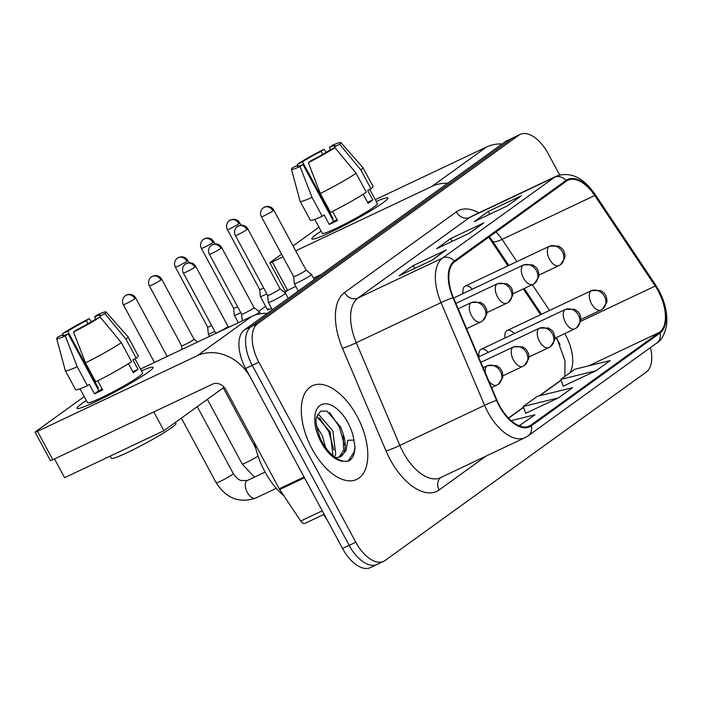 <?xml version="1.0" encoding="UTF-8"?>
<svg xmlns="http://www.w3.org/2000/svg" width="702" height="702" viewBox="0 0 702 702"><rect width="100%" height="100%" fill="white"/><g stroke="black" fill="none" stroke-linecap="round" stroke-linejoin="round"><path stroke-width="1.05" d="M472.279 289.198A10.793 5.721 64.7 0 0 465.189 286.091A10.793 5.721 64.7 0 0 463.101 293.541M488.25 352.386A10.793 5.721 64.7 0 0 481.16 349.28A10.793 5.721 64.7 0 0 479.062 356.73M514.259 333.617A10.793 5.721 64.7 0 0 507.169 330.51A10.793 5.721 64.7 0 0 505.071 337.96M560.029 344.524A43.182 22.885 64.7 0 0 556.203 338.153L555.949 337.776M540.549 314.715L523.323 288.926M507.923 265.874L488.767 237.197M357.09 416.295A51.816 27.457 64.7 0 0 312.39 385.723A51.816 27.457 64.7 0 0 312.013 448.824A51.816 27.457 64.7 0 0 356.721 479.396A51.816 27.457 64.7 0 0 357.09 416.295A51.816 27.457 64.7 0 0 312.39 385.723A51.816 27.457 64.7 0 0 312.013 448.824A51.816 27.457 64.7 0 0 356.721 479.396A51.816 27.457 64.7 0 0 357.09 416.295M658.274 291.146A34.547 18.305 -115.3 0 1 659.573 332.3L530.905 425.122A34.547 18.305 -115.3 0 1 529.369 426.035A34.547 18.305 -115.3 0 1 496.955 400.219L453.378 297.508A34.547 18.305 -115.3 0 1 454.685 261.785L566.461 181.142A34.547 18.305 -115.3 0 1 567.997 180.23A34.547 18.305 -115.3 0 1 594.743 195.516L655.212 286.047A34.547 18.305 -115.3 0 1 658.274 291.146M658.651 290.874A35.407 18.761 64.7 0 0 655.51 285.653L595.042 195.121A35.407 18.761 64.7 0 0 566.049 180.388L454.282 261.021A35.407 18.761 64.7 0 0 452.93 297.639L496.516 400.359A35.407 18.761 64.7 0 0 531.317 425.886L659.977 333.055A35.407 18.761 64.7 0 0 658.651 290.874M559.661 174.965L548.122 153.536A32.389 17.164 64.7 0 0 520.182 134.424L513.557 137.557A32.389 17.164 64.7 0 0 512.109 138.408L251.026 326.772A32.389 17.164 64.7 0 0 252.246 365.347L349.157 545.331A32.389 17.164 64.7 0 0 377.097 564.443A32.389 17.164 64.7 0 0 378.545 563.592M563.258 386.197L596.051 370.753L610.143 360.591L574.903 369.217L560.819 379.378L563.285 386.258M525.693 413.294L558.485 397.85L572.578 387.688L537.337 396.314L523.253 406.484L525.719 413.364M520.182 134.424A32.389 17.164 64.7 0 0 518.734 135.275L257.652 323.64A32.389 17.164 64.7 0 0 258.863 362.214L355.774 542.198A32.389 17.164 64.7 0 0 383.713 561.31A32.389 17.164 64.7 0 0 385.161 560.459L646.244 372.095A32.389 17.164 64.7 0 0 650.456 347.587M507.3 205.923L474.201 221.595L488.285 211.425L521.393 195.761L507.3 205.923M432.169 260.126L399.069 275.798L413.162 265.628L446.261 249.965L432.169 260.126M469.735 233.029L436.635 248.692L450.728 238.531L483.827 222.867L469.735 233.029M519.164 425.789L535.012 414.794L511.126 420.638M450.728 238.531L452.22 241.312M482.853 223.438L469.226 233.275L482.739 223.526A8.635 7.292 54.2 0 1 482.853 223.438A8.635 7.292 54.2 0 1 483.827 222.867M413.162 265.628L414.654 268.418M431.669 260.372L445.173 250.623A8.635 7.292 54.2 0 1 445.287 250.544A8.635 7.292 54.2 0 1 446.261 249.965M488.285 211.425L489.785 214.215M520.419 196.341L520.305 196.42A8.635 7.292 54.2 0 1 520.419 196.341A8.635 7.292 54.2 0 1 521.393 195.761M558.485 397.85L523.253 406.484M596.051 370.753L560.819 379.378M520.919 424.956L518.559 425.535M506.941 140.69A32.389 17.164 64.7 0 0 505.493 141.541L244.41 329.905A32.389 17.164 64.7 0 0 245.621 368.48L342.532 548.464A32.389 17.164 64.7 0 0 370.472 567.576L377.097 564.443A32.389 17.164 64.7 0 1 349.157 545.331L252.246 365.347A32.389 17.164 64.7 0 1 251.026 326.772L512.109 138.408A32.389 17.164 64.7 0 1 513.557 137.557L506.941 140.69M238.952 223.692A7.02 0.579 -28.3 0 0 239.751 222.911C238.232 220.296 235.863 219.085 232.634 219.287L229.466 220.551A7.02 5.923 -125.8 0 1 230.256 220.086A7.02 5.923 54.2 0 1 238.952 223.692A7.02 0.579 -28.3 0 1 232.125 227.65A7.02 0.579 -28.3 0 1 227.395 229.572L259.679 289.531A7.02 0.579 -28.3 0 1 259.67 289.514L260.354 296.463A9.714 0.807 -28.3 0 0 260.363 296.498A9.714 0.807 -28.3 0 0 264.689 294.937A9.714 0.807 -28.3 0 0 266.83 293.892M259.679 289.531A7.02 0.579 -28.3 0 0 262.802 288.408A7.02 0.579 -28.3 0 0 263.654 287.995M298.692 282.072A9.714 0.807 -28.3 0 0 307.388 277.422A9.714 0.807 -28.3 0 0 311.469 274.421A9.714 0.807 -28.3 0 0 311.451 274.403L306.028 270.007A7.02 0.579 -28.3 0 0 306.019 269.998A7.02 0.579 -28.3 0 1 305.23 270.796A7.02 0.579 -28.3 0 1 296.806 275.544A7.02 0.579 -28.3 0 1 293.673 276.667L294.349 283.608A9.714 0.807 -28.3 0 0 294.357 283.634A9.714 0.807 -28.3 0 0 298.692 282.072M293.673 276.649A7.02 0.579 -28.3 0 0 293.673 276.667L261.39 216.707A7.02 0.579 -28.3 0 0 266.119 214.794A7.02 0.579 -28.3 0 0 272.946 210.837A7.02 0.579 -28.3 0 0 273.745 210.056C272.227 207.441 269.858 206.23 266.628 206.423L263.461 207.687A7.02 5.923 -125.8 0 1 264.25 207.222A7.02 5.923 54.2 0 1 272.946 210.837M238.373 322.736L234.345 315.259A9.714 0.807 -28.3 0 0 234.345 315.259A9.714 0.807 -28.3 0 0 238.68 313.706A9.714 0.807 -28.3 0 0 240.812 312.653M233.661 308.283A7.02 0.579 -28.3 0 0 233.661 308.301A7.02 0.579 -28.3 0 0 236.793 307.178A7.02 0.579 -28.3 0 0 237.636 306.765M209.591 336.355L208.336 334.029A9.714 0.807 -28.3 0 0 208.336 334.029A9.714 0.807 -28.3 0 0 212.662 332.476A9.714 0.807 -28.3 0 0 214.794 331.423M208.327 334.003L207.643 327.062A7.02 0.579 -28.3 0 0 207.652 327.071A7.02 0.579 -28.3 0 0 210.775 325.939A7.02 0.579 -28.3 0 0 211.627 325.535M160.907 280.001A7.02 0.579 -28.3 0 0 161.706 279.22C160.188 276.606 157.818 275.395 154.589 275.588L151.421 276.851A7.02 5.923 -125.8 0 1 152.211 276.386A7.02 5.923 54.2 0 1 160.907 280.001A7.02 0.579 -28.3 0 1 154.08 283.959A7.02 0.579 -28.3 0 1 149.35 285.872L181.634 345.832A7.02 0.579 -28.3 0 0 181.634 345.832A7.02 0.579 -28.3 0 0 184.766 344.708A7.02 0.579 -28.3 0 0 193.19 339.961A7.02 0.579 -28.3 0 0 193.989 339.18A7.02 0.579 -28.3 0 0 193.98 339.163L197.552 342.058M272.315 309.766L268.348 302.404A9.714 0.807 -28.3 0 0 268.348 302.404A9.714 0.807 -28.3 0 0 272.674 300.842A9.714 0.807 -28.3 0 0 281.37 296.183A9.714 0.807 -28.3 0 0 285.46 293.19A9.714 0.807 -28.3 0 0 285.433 293.164L288.206 298.306M268.339 302.378L267.655 295.428A7.02 0.579 -28.3 0 0 267.664 295.437A7.02 0.579 -28.3 0 0 270.788 294.313A7.02 0.579 -28.3 0 0 279.22 289.566A7.02 0.579 -28.3 0 0 280.019 288.785A7.02 0.579 -28.3 0 0 280.001 288.768L285.433 293.164M255.3 314.987A9.714 0.807 -28.3 0 0 259.442 311.96A9.714 0.807 -28.3 0 0 259.424 311.934L260.407 313.75M220.919 248.368A7.02 0.579 -28.3 0 0 221.718 247.587C220.2 244.972 217.831 243.761 214.601 243.963L211.434 245.226A7.02 5.923 -125.8 0 1 212.223 244.761A7.02 5.923 54.2 0 1 220.919 248.368A7.02 0.579 -28.3 0 1 214.092 252.325A7.02 0.579 -28.3 0 1 209.363 254.247L241.646 314.206A7.02 0.579 -28.3 0 0 241.646 314.206A7.02 0.579 -28.3 0 0 244.77 313.083A7.02 0.579 -28.3 0 0 253.203 308.336A7.02 0.579 -28.3 0 0 254.001 307.555A7.02 0.579 -28.3 0 0 253.992 307.537M194.902 267.137A7.02 0.579 -28.3 0 0 195.7 266.356C194.182 263.741 191.813 262.53 188.592 262.732L185.416 263.996A7.02 5.923 -125.8 0 1 186.205 263.531A7.02 5.923 54.2 0 1 194.902 267.137A7.02 0.579 -28.3 0 1 188.083 271.095A7.02 0.579 -28.3 0 1 183.345 273.008L215.637 332.976A7.02 0.579 -28.3 0 0 215.637 332.976A7.02 0.579 -28.3 0 0 218.761 331.853A7.02 0.579 -28.3 0 0 227.194 327.106A7.02 0.579 -28.3 0 0 227.992 326.325A7.02 0.579 -28.3 0 0 227.975 326.307L229.027 327.158M254.677 443.155A53.975 28.607 64.7 0 0 264.733 471.428A53.975 28.607 64.7 0 0 283.827 495.717M339.979 456.993A24.403 12.934 64.7 0 0 340.031 456.967A24.403 12.934 64.7 0 0 343.181 434.047L340.698 427.009L327 411.161L320.577 411.153L316.786 416.672C315.058 419.717 316.251 427.009 320.366 438.531L321.867 441.549C328.571 453.211 336.021 459.801 344.217 461.328L348.525 461.144C352.597 458.836 354.756 454.133 354.984 447.034L353.922 440.119L347.911 440.268L345.84 450.991L339.9 457.028L335.582 457.686M316.628 426.368L322.306 435.723L325.763 447.788M317.462 414.75L319.278 415.198L332.818 430.747L335.74 453.948L334.582 456.976M316.83 416.514L330.194 431.993L332.976 455.686M319.7 437.013L320.2 438.162M343.181 434.047L343.629 450.219L338.987 457.335M354.984 447.034L354.185 451.895L348.104 461.249M329.642 412.574L339.329 426.86L344.41 445.068M319.507 417.927L328.817 431.835L333.906 450.043M316.742 234.135A43.182 3.571 151.7 0 1 321.104 231.142A43.182 3.571 151.7 0 0 316.742 234.135A43.182 3.571 151.7 0 0 312.46 239.18A43.182 3.571 151.7 0 0 343.638 225.781A43.182 3.571 151.7 0 0 382.941 202.808A43.182 3.571 151.7 0 1 340.953 227.158A43.182 3.571 151.7 0 1 311.82 238.943A43.182 3.571 151.7 0 1 316.742 234.135M376.237 201.456A43.182 3.571 151.7 0 1 387.706 198.666A43.182 3.571 151.7 0 1 382.941 202.808A43.182 3.571 151.7 0 0 387.864 197.999A43.182 3.571 151.7 0 0 376.237 201.456M502.132 143.963A43.182 36.443 -125.8 0 0 486.477 147.043L375.272 199.675M447.665 183.266A43.182 36.443 -125.8 0 0 432.002 186.346L295.709 250.842M269.884 262.794A5.397 0.448 -28.3 0 0 272.288 261.925L287.592 290.347A5.397 0.448 151.7 0 1 285.188 291.216L269.884 262.794A5.397 0.448 -28.3 0 1 270.498 262.197L281.581 254.203M293.059 245.919L318.989 227.211M283.011 256.853L272.288 261.925M287.592 290.347L295.867 286.434M313.452 278.106L321.437 274.333M81.95 403.518A43.182 3.571 151.7 0 1 86.32 400.526A43.182 3.571 151.7 0 0 81.95 403.518A43.182 3.571 151.7 0 0 77.668 408.564A43.182 3.571 151.7 0 0 108.854 395.165A43.182 3.571 151.7 0 0 148.157 372.192A43.182 3.571 151.7 0 1 106.16 396.542A43.182 3.571 151.7 0 1 77.036 408.327A43.182 3.571 151.7 0 1 81.95 403.518M141.453 370.849A43.182 3.571 151.7 0 1 152.922 368.05A43.182 3.571 151.7 0 1 148.157 372.192A43.182 3.571 151.7 0 0 153.08 367.383A43.182 3.571 151.7 0 0 141.453 370.849M304.054 477.009L250.719 377.957A43.182 36.443 -125.8 0 0 197.218 355.73L37.504 431.318L52.808 459.731L212.522 384.152A10.793 9.108 54.2 0 1 225.895 389.707L279.229 488.759L304.054 477.009A5.397 2.861 64.7 0 0 304.536 477.799M267.348 313.355A43.182 36.443 -125.8 0 0 251.693 316.435L140.488 369.059M52.808 459.731A5.397 0.448 151.7 0 1 50.404 460.6L35.1 432.178A5.397 0.448 -28.3 0 1 35.714 431.581L84.205 396.595M35.1 432.178A5.397 0.448 -28.3 0 0 37.504 431.318M305.133 523.253A5.397 2.861 -115.3 0 1 304.896 523.394A5.397 2.861 -115.3 0 1 300.719 521.007L279.712 489.548A5.397 2.861 -115.3 0 1 279.229 488.759M224.157 387.232L163.917 430.695L64.61 477.685L54.51 458.924M258.705 311.355L265.663 306.335M284.714 292.585L288.25 290.031M271.595 308.432A9.714 0.807 151.7 0 1 267.559 309.854A9.714 0.807 151.7 0 1 268.664 308.766M163.917 430.695L153.808 411.934M332.388 219.138A21.595 1.79 -28.3 0 1 333.099 218.673L302.501 161.837A21.595 1.79 151.7 0 1 321.13 151.342L322.745 154.343M330.624 149.693L329.405 147.429A21.595 1.79 151.7 0 1 335.187 145.709A21.595 1.79 151.7 0 1 334.547 146.674L335.328 148.113M369.77 189.435L377.404 203.624A31.309 2.589 151.7 0 1 373.841 207.108A31.309 2.589 151.7 0 1 343.392 224.772A31.309 2.589 151.7 0 1 322.271 233.31L314.777 219.393M329.405 147.429L332.292 145.349A28.071 2.325 151.7 0 1 340.865 142.603L362.811 167.427A35.627 2.948 151.7 0 1 362.846 167.48L373.043 186.425A35.627 2.948 151.7 0 1 371.016 188.847L367.664 190.435L372.762 199.903A31.309 2.589 151.7 0 1 370.779 201.43A31.309 2.589 151.7 0 1 368.067 203.29L363.206 194.261M337.074 219.708A21.595 1.79 -28.3 0 1 333.547 221.305L302.948 164.47L300.061 166.549L312.021 197.376L322.227 216.321L324.131 214.944L329.229 224.421A31.309 2.589 151.7 0 0 337.504 220.507L332.581 211.372M366.321 192.234A35.627 2.948 151.7 0 1 330.502 212.408L320.296 193.462L308.336 162.636L311.223 160.547A21.595 1.79 151.7 0 0 329.852 150.061L334.942 147.648L356.125 173.289L366.321 192.234M322.227 216.321A35.627 2.948 151.7 0 1 310.31 220.2L300.114 201.255A35.627 2.948 151.7 0 1 300.087 201.202L291.444 169.217A28.071 2.325 151.7 0 1 292.716 167.638L297.806 165.224L298.315 166.181M371.016 188.847L360.819 169.902L339.636 144.261L334.547 146.674M362.846 167.48A35.627 2.948 151.7 0 1 360.819 169.902M356.125 173.289A35.627 2.948 151.7 0 1 320.296 193.462M312.021 197.376A35.627 2.948 151.7 0 1 300.114 201.255M340.865 142.603A28.071 2.325 151.7 0 1 339.636 144.261M334.942 147.648A28.071 2.325 151.7 0 1 308.336 162.636M300.061 166.549A28.071 2.325 151.7 0 1 291.444 169.217M302.948 164.47A21.595 1.79 151.7 0 1 297.165 166.181A21.595 1.79 151.7 0 1 297.806 165.224M302.501 161.837L297.411 164.25L297.718 165.268M297.411 164.25A28.071 2.325 151.7 0 1 324.017 149.263L321.13 151.342M326.211 152.316L324.017 149.263M333.099 218.673L332.327 219.042M372.762 199.903L367.567 202.36M333.547 221.305L329.229 224.421M97.596 388.531A21.595 1.79 -28.3 0 1 98.315 388.057L67.717 331.221A21.595 1.79 151.7 0 1 86.346 320.735L87.961 323.727M95.841 319.077L94.621 316.813A21.595 1.79 151.7 0 1 100.404 315.101A21.595 1.79 151.7 0 1 99.763 316.058L100.544 317.497M134.977 358.827L142.62 373.016A31.309 2.589 151.7 0 1 139.049 376.5A31.309 2.589 151.7 0 1 108.608 394.155A31.309 2.589 151.7 0 1 87.487 402.694L79.993 388.776M94.621 316.813L97.508 314.733A28.071 2.325 151.7 0 1 106.081 311.986L128.027 336.82A35.627 2.948 151.7 0 1 128.062 336.863L138.259 355.809A35.627 2.948 151.7 0 1 136.232 358.231L132.88 359.819L137.978 369.287A31.309 2.589 151.7 0 1 135.995 370.814A31.309 2.589 151.7 0 1 133.283 372.674L128.422 363.645M102.29 389.092A21.595 1.79 -28.3 0 1 98.763 390.689L68.155 333.854L65.268 335.933L77.238 366.76L87.443 385.705L89.338 384.336L94.445 393.804A31.309 2.589 151.7 0 0 102.72 389.891L97.797 380.756M175.36 422.437L175.939 423.499A36.706 3.036 151.7 0 1 171.753 427.588A36.706 3.036 151.7 0 1 136.056 448.288A36.706 3.036 151.7 0 1 111.302 458.301L110.135 456.142M131.537 361.618A35.627 2.948 151.7 0 1 95.718 381.791L85.512 362.846L73.543 332.02L76.439 329.94A21.595 1.79 151.7 0 0 95.068 319.445L100.158 317.032L121.341 342.673L131.537 361.618M87.443 385.705A35.627 2.948 151.7 0 1 75.526 389.584L65.321 370.638A35.627 2.948 151.7 0 1 65.304 370.586L56.66 338.601A28.071 2.325 151.7 0 1 57.933 337.021L63.013 334.608L63.531 335.565M136.232 358.231L126.035 339.285L104.852 313.645L99.763 316.058M128.062 336.863A35.627 2.948 151.7 0 1 126.035 339.285M121.341 342.673A35.627 2.948 151.7 0 1 85.512 362.846M77.238 366.76A35.627 2.948 151.7 0 1 65.321 370.638M106.081 311.986A28.071 2.325 151.7 0 1 104.852 313.645M100.158 317.032A28.071 2.325 151.7 0 1 73.543 332.02M65.268 335.933A28.071 2.325 151.7 0 1 56.66 338.601M68.155 333.854A21.595 1.79 151.7 0 1 62.381 335.574A21.595 1.79 151.7 0 1 63.013 334.608M67.717 331.221L62.627 333.634L62.934 334.652M62.627 333.634A28.071 2.325 151.7 0 1 89.233 318.647L86.346 320.735M91.427 321.7L89.233 318.647M98.315 388.057L97.543 388.425M137.978 369.287L132.783 371.753M98.763 390.689L94.445 393.804M659.573 332.3L588.715 365.839M569.945 372.788A34.547 18.305 64.7 0 0 565.593 335.012A34.547 18.305 64.7 0 0 564.803 333.582M486.1 456.063L439.127 489.952A10.793 9.108 54.2 0 1 440.795 477.509M439.127 489.952A53.975 28.607 -115.3 0 1 390.145 459.529A53.975 28.607 -115.3 0 1 386.074 451.044L342.497 348.332A53.975 28.607 -115.3 0 1 344.542 292.515L456.318 211.872A53.975 28.607 -115.3 0 1 478.861 212.864M496.516 400.359A10.793 0.702 157 0 0 484.599 405.335L399.859 445.437A43.182 22.885 64.7 0 0 403.123 452.228A43.182 22.885 64.7 0 0 440.373 477.702L525.114 437.6A43.182 22.885 -115.3 0 1 484.599 405.335L441.023 302.623A43.182 22.885 -115.3 0 1 442.664 257.967L554.431 177.325A10.793 9.108 54.2 0 1 566.049 180.388M531.317 425.886A10.793 9.108 54.2 0 1 528.264 435.74L656.923 342.918C661.073 340.856 664.232 335.275 666.409 326.176C667.918 314.759 665.417 302.852 658.897 290.47L655.501 284.81A10.793 2.466 146.3 0 1 655.51 285.653M454.282 261.021A10.793 9.108 -125.8 0 0 442.664 257.967L357.923 298.069A43.182 22.885 64.7 0 0 356.283 342.725L399.859 445.437A10.793 0.702 -23 0 1 386.074 451.044M452.93 297.639A10.793 0.702 157 0 0 441.023 302.623L356.283 342.725A10.793 0.702 -23 0 1 342.497 348.332M655.501 284.81L595.024 194.278A10.793 2.466 146.3 0 1 595.042 195.121M456.318 211.872A10.793 9.108 54.2 0 0 469.691 217.427L554.431 177.325A43.182 22.885 -115.3 0 1 556.361 176.184L471.621 216.286A43.182 22.885 64.7 0 0 469.691 217.427L357.923 298.069A10.793 9.108 54.2 0 1 344.542 292.515M656.923 342.918A10.793 9.108 -125.8 0 0 659.977 333.055M355.774 542.198L342.532 548.464M518.734 135.275L505.493 141.541M257.652 323.64L244.41 329.905M258.863 362.214L245.621 368.48M530.905 425.122L527.676 426.649M508.599 418.216L523.578 407.406M539.785 395.717L561.144 380.308M655.212 286.047L580.756 321.288M594.743 195.516L502.062 239.382A34.547 18.305 64.7 0 0 496.086 231.914M549.543 310.459L532.309 284.67M516.909 261.618L502.062 239.382A19.437 4.431 -33.7 0 1 492.628 241.207L489.391 236.741M507.169 330.51L591.584 290.567L600.693 290.514L604.325 293.225L605.844 295.472L606.984 299.868L606.8 302.36L602.518 309.082A10.793 9.108 -125.8 0 0 604.475 296.411A10.793 9.108 54.2 0 0 591.102 290.856A10.793 5.721 64.7 0 0 591.505 303.712A10.793 5.721 64.7 0 0 600.815 310.082L580.975 319.471M591.584 290.567A10.793 5.721 64.7 0 0 591.102 290.856M465.189 286.091L549.605 246.148L558.713 246.086L562.355 248.806L563.864 251.053L565.005 255.44L564.82 257.941L560.538 264.663A10.793 9.108 -125.8 0 0 562.495 251.992A10.793 9.108 54.2 0 0 549.122 246.428A10.793 5.721 64.7 0 0 549.526 259.292A10.793 5.721 64.7 0 0 558.836 265.663L538.996 275.052M549.605 246.148A10.793 5.721 64.7 0 0 549.122 246.428M481.16 349.28L565.566 309.336L574.675 309.275L578.316 311.995L579.826 314.242L580.966 318.629L580.782 321.13L576.5 327.852A10.793 9.108 -125.8 0 0 578.457 315.18A10.793 9.108 54.2 0 0 565.084 309.617A10.793 5.721 64.7 0 0 565.487 322.481A10.793 5.721 64.7 0 0 574.798 328.852L554.957 338.241M565.566 309.336A10.793 5.721 64.7 0 0 565.084 309.617M212.934 242.462A7.02 0.579 -28.3 0 0 213.733 241.681C212.215 239.066 209.845 237.855 206.625 238.057L203.448 239.321A7.02 5.923 -125.8 0 1 204.238 238.855A7.02 5.923 54.2 0 1 212.934 242.462A7.02 0.579 -28.3 0 1 206.116 246.42A7.02 0.579 -28.3 0 1 201.377 248.332L233.661 308.301L234.336 315.233M478.597 356.949L539.548 328.106L548.666 328.045L552.298 330.765L553.817 333.011L554.957 337.399L554.773 339.9L550.482 346.621A10.793 9.108 -125.8 0 0 552.448 333.941A10.793 9.108 54.2 0 0 539.066 328.387A10.793 5.721 64.7 0 0 539.469 341.251A10.793 5.721 64.7 0 0 548.788 347.622L528.948 357.011M539.548 328.106A10.793 5.721 64.7 0 0 539.066 328.387M186.925 261.232A7.02 0.579 -28.3 0 0 187.724 260.451C186.205 257.836 183.827 256.625 180.607 256.827L177.439 258.09A7.02 5.923 -125.8 0 1 178.229 257.616A7.02 5.923 54.2 0 1 186.925 261.232A7.02 0.579 -28.3 0 1 180.098 265.189A7.02 0.579 -28.3 0 1 175.36 267.102L207.652 327.071M480.879 362.329L513.539 346.876L522.648 346.814L526.289 349.526L528.474 353.457L528.939 356.168L528.755 358.661L524.473 365.382A10.793 9.108 -125.8 0 0 526.43 352.711A10.793 9.108 54.2 0 0 513.057 347.157A10.793 5.721 64.7 0 0 513.46 360.021A10.793 5.721 64.7 0 0 522.771 366.391L502.93 375.781M513.539 346.876A10.793 5.721 64.7 0 0 513.057 347.157M207.38 399.333L242.199 464.004A9.714 0.807 -28.3 0 0 248.578 461.451A9.714 0.807 -28.3 0 0 258.02 456.01M483.16 367.708L487.521 365.637L496.639 365.584L500.272 368.296L502.457 372.227L502.746 377.43L498.455 384.152A10.793 9.108 -125.8 0 0 500.421 371.481A10.793 9.108 54.2 0 0 487.039 365.926A10.793 5.721 64.7 0 0 485.415 373.025M487.521 365.637A10.793 5.721 64.7 0 0 487.039 365.926M134.889 298.771A7.02 0.579 -28.3 0 0 135.697 297.99C134.17 295.366 131.8 294.164 128.58 294.357L125.412 295.621A7.02 5.923 -125.8 0 1 126.202 295.156A7.02 5.923 54.2 0 1 134.889 298.771A7.02 0.579 -28.3 0 1 128.071 302.729A7.02 0.579 -28.3 0 1 123.333 304.642L154.458 362.443M265.093 472.095L247.341 480.501A9.714 5.151 64.7 0 0 247.174 480.58A9.714 5.151 64.7 0 0 247.271 492.33A9.714 5.151 64.7 0 0 255.651 498.069A9.714 5.151 64.7 0 0 255.809 497.981M181.362 418.102L216.19 482.774A9.714 0.807 -28.3 0 0 222.745 480.124A9.714 0.807 -28.3 0 0 232.186 474.649A9.714 0.807 -28.3 0 0 232.441 474.464A9.714 0.807 -28.3 0 0 233.292 473.56L197.262 406.633M488.75 380.879A10.793 5.721 64.7 0 0 496.762 385.152L491.602 387.601M246.928 229.607A7.02 0.579 -28.3 0 0 247.736 228.826C246.218 226.202 243.84 225 240.619 225.193L237.452 226.456A7.02 5.923 -125.8 0 1 238.241 225.991A7.02 5.923 54.2 0 1 246.928 229.607A7.02 0.579 -28.3 0 1 240.11 233.564A7.02 0.579 -28.3 0 1 235.372 235.477L267.664 295.437M453.597 298.034L523.587 264.917L532.695 264.856L536.337 267.576L537.846 269.822L538.996 274.21L538.811 276.702L534.52 283.424A10.793 9.108 -125.8 0 0 536.477 270.753A10.793 9.108 54.2 0 0 523.104 265.198A10.793 5.721 64.7 0 0 523.508 278.062A10.793 5.721 64.7 0 0 532.827 284.433L512.978 293.822M523.587 264.917A10.793 5.721 64.7 0 0 523.104 265.198M455.879 303.413L497.569 283.678L506.686 283.626L510.319 286.337L511.837 288.592L512.978 292.98L512.793 295.472L508.511 302.193A10.793 9.108 -125.8 0 0 510.468 289.522A10.793 9.108 54.2 0 0 497.095 283.968A10.793 5.721 64.7 0 0 497.499 296.832A10.793 5.721 64.7 0 0 506.809 303.203L486.969 312.592M497.569 283.678A10.793 5.721 64.7 0 0 497.095 283.968M458.16 308.792L471.56 302.448L480.668 302.395L484.31 305.107L486.495 309.038L486.96 311.749L486.776 314.242L482.493 320.963A10.793 9.108 -125.8 0 0 484.45 308.292A10.793 9.108 54.2 0 0 471.077 302.737A10.793 5.721 64.7 0 0 471.481 315.593A10.793 5.721 64.7 0 0 480.791 321.964L466.602 328.685M471.56 302.448A10.793 5.721 64.7 0 0 471.077 302.737M353.922 440.119A30.879 16.365 64.7 0 0 347.99 422.867A30.879 16.365 64.7 0 0 319.963 405.458A30.879 16.365 64.7 0 0 321.121 442.251A30.879 16.365 64.7 0 0 344.217 461.328M432.002 186.346L486.477 147.043M197.218 355.73L251.693 316.435M304.493 477.825L279.712 489.548M300.719 521.007L322.262 510.81M595.024 194.278C583.204 177.352 570.314 171.323 556.361 176.184M525.114 437.6L528.264 435.74M383.713 561.31L377.097 564.443M541.444 314.294L524.218 288.504M508.818 265.444L492.628 241.207M556.581 337.478L564.996 360.758L564.856 376.465M508.432 418.05L523.499 407.178M539.18 395.867L561.065 380.08M431.66 260.372L445.287 250.544M323.508 514.584L327.114 519.831M267.559 309.854L260.363 296.498M602.518 309.082L600.815 310.082M239.751 222.911L240.953 225.158M227.395 229.572C226.097 227 226.316 224.447 228.062 221.893L229.466 220.551M314.224 279.536L311.469 274.421M298.324 291.005L294.357 283.634M273.745 210.056L306.037 270.016M261.39 216.707C260.091 214.145 260.31 211.583 262.057 209.038L263.461 207.687M560.538 264.663L558.836 265.663M576.5 327.852L574.798 328.852M213.733 241.681L214.944 243.927M201.377 248.332C200.079 245.77 200.298 243.217 202.044 240.663L203.448 239.321M550.482 346.621L548.788 347.622M187.724 260.451L188.926 262.697M175.36 267.102C174.061 264.54 174.289 261.978 176.035 259.433L177.439 258.09M242.199 464.004L254.493 477.114M524.473 365.382L522.771 366.391M255.73 448.148L223.271 387.864M181.634 345.823L181.985 349.42M161.706 279.22L193.989 339.18M149.35 285.872C148.052 283.31 148.271 280.747 150.017 278.203L151.421 276.851M247.341 480.501L241.049 480.501C240.251 480.08 237.469 479.861 233.292 473.56M276.298 488.294L255.651 498.069C239.426 503.58 226.272 498.481 216.19 482.774M498.455 384.152L496.762 385.152M135.697 297.99L167.164 356.432M123.333 304.642C122.034 302.071 122.262 299.517 124 296.972L125.412 295.621M247.736 228.826L280.019 288.785M235.372 235.477C234.073 232.906 234.301 230.353 236.047 227.808L237.452 226.456M534.52 283.424L532.827 284.433M221.718 247.587L254.001 307.555L259.424 311.934M241.646 314.198L242.295 320.875M209.363 254.247C208.064 251.676 208.283 249.122 210.03 246.569L211.434 245.226M508.511 302.193L506.809 303.203M215.628 332.967L215.681 333.476M195.7 266.356L227.992 326.325M183.345 273.008C182.046 270.445 182.274 267.892 184.012 265.338L185.416 263.996M482.493 320.963L480.791 321.964M304.896 523.394L324.131 514.285"/></g></svg>
